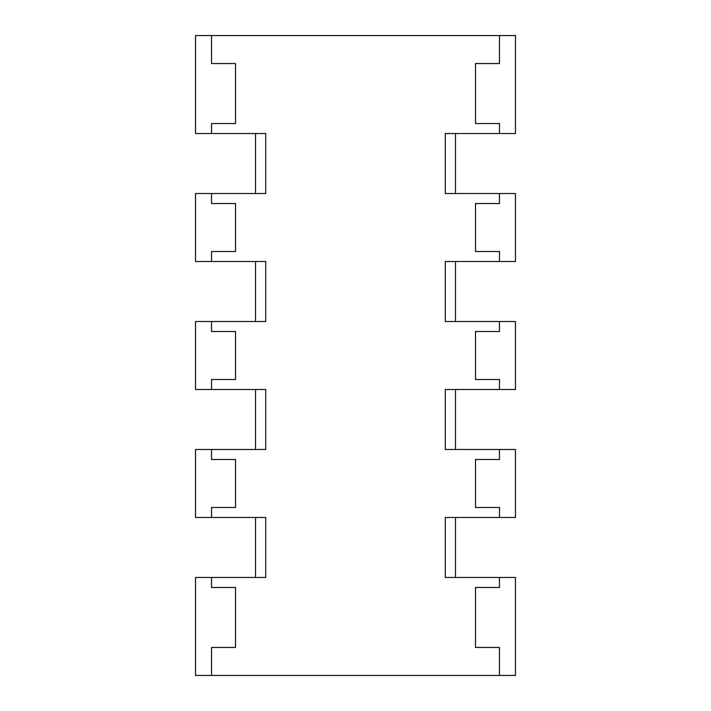 <?xml version="1.0" encoding="UTF-8"?>
<svg xmlns="http://www.w3.org/2000/svg" width="711" height="711" viewBox="0 0 711 711"><rect width="100%" height="100%" fill="white"/><g stroke="black" fill="none" stroke-linecap="round" stroke-linejoin="round"><path stroke-width="1.07" d="M211.523 35.55L499.478 35.55L499.478 63.546L475.481 63.546L475.481 123.536L499.478 123.536L499.478 133.535L445.282 133.535L445.282 193.525L499.478 193.525L499.478 203.524L475.481 203.524L475.481 251.516L499.478 251.516L499.478 261.515L445.282 261.515L445.282 321.505L499.478 321.505L499.478 331.504L475.481 331.504L475.481 379.496L499.478 379.496L499.478 389.495L445.282 389.495L445.282 449.485L499.478 449.485L499.478 459.484L475.481 459.484L475.481 507.476L499.478 507.476L499.478 517.475L445.282 517.475L445.282 577.465L499.478 577.465L499.478 587.464L475.481 587.464L475.481 647.454L499.478 647.454L499.478 675.45L211.523 675.45L211.523 647.454L235.519 647.454L235.519 587.464L211.523 587.464L211.523 577.465L265.718 577.465L265.718 517.475L211.523 517.475L211.523 507.476L235.519 507.476L235.519 459.484L211.523 459.484L211.523 449.485L265.718 449.485L265.718 389.495L211.523 389.495L211.523 379.496L235.519 379.496L235.519 331.504L211.523 331.504L211.523 321.505L265.718 321.505L265.718 261.515L195.525 261.515L195.525 193.525L265.718 193.525L265.718 133.535L195.525 133.535L195.525 35.55L211.523 35.55L211.523 63.546L235.519 63.546L235.519 123.536L211.523 123.536L211.523 133.535M499.478 133.535L515.475 133.535L515.475 35.55L499.478 35.55M499.478 261.515L515.475 261.515L515.475 193.525L499.478 193.525M499.478 389.495L515.475 389.495L515.475 321.505L499.478 321.505M499.478 517.475L515.475 517.475L515.475 449.485L499.478 449.485M499.478 675.45L515.475 675.45L515.475 577.465L499.478 577.465M211.523 193.525L211.523 203.524L235.519 203.524L235.519 251.516L211.523 251.516L211.523 261.515M211.523 321.505L195.525 321.505L195.525 389.495L211.523 389.495M211.523 449.485L195.525 449.485L195.525 517.475L211.523 517.475M211.523 675.45L195.525 675.45L195.525 577.465L211.523 577.465M255.516 133.535L255.516 193.525M255.516 261.515L255.516 321.505M255.516 389.495L255.516 449.485M255.516 517.475L255.516 577.465M455.484 517.475L455.484 577.465M455.484 389.495L455.484 449.485M455.484 261.515L455.484 321.505M455.484 133.535L455.484 193.525"/></g></svg>
